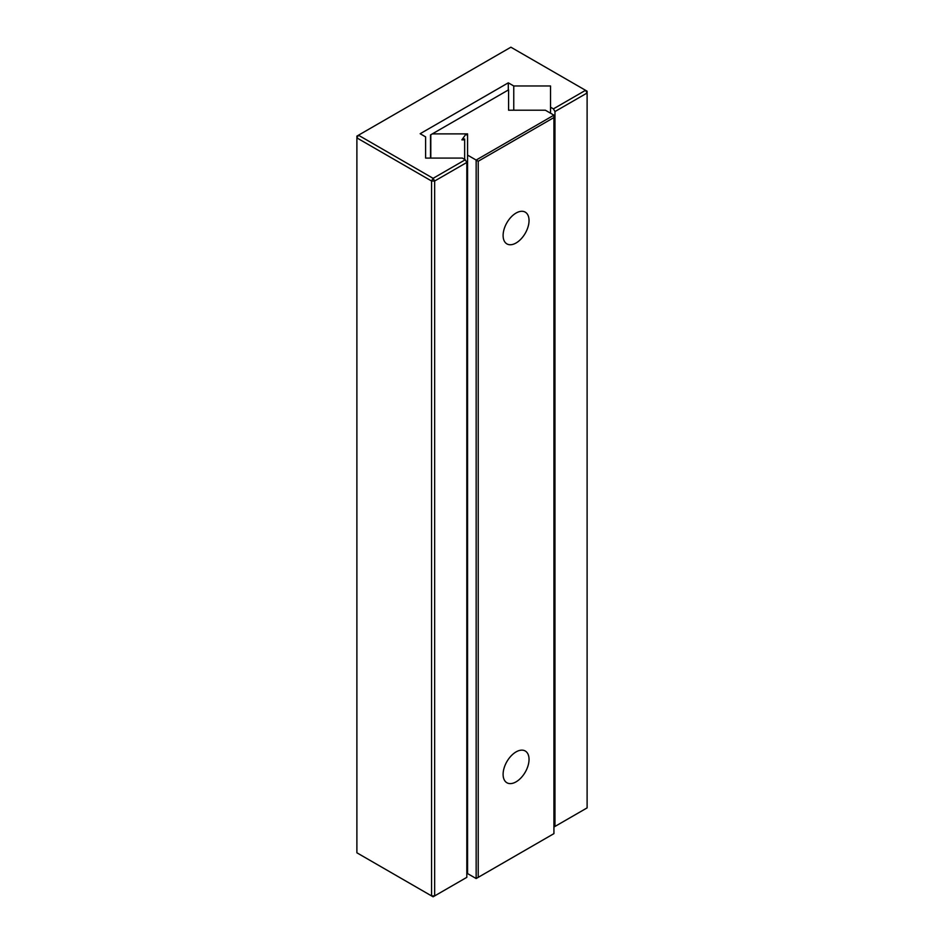 <?xml version="1.0" encoding="UTF-8"?>
<svg xmlns="http://www.w3.org/2000/svg" width="944" height="944" viewBox="0 0 944 944"><rect width="100%" height="100%" fill="white"/><g stroke="black" fill="none" stroke-linecap="round" stroke-linejoin="round"><path stroke-width="1.42" d="M466.82 162.451L466.82 877.342L434.665 895.903L431.561 895.903L431.561 181.012L356.891 137.907L356.891 136.113L358.449 135.216L356.891 137.907L356.891 852.798L433.107 896.8L434.665 895.903L434.665 181.012L433.107 178.322L358.449 135.216L510.893 47.2L585.551 90.305L587.109 93.008L587.109 807.887L554.966 826.448L554.966 111.557L553.408 108.867L550.529 107.215L550.529 85.975L513.76 85.975L508.297 82.824L420.151 133.718L425.614 136.868L425.614 158.096L462.383 158.096L465.262 159.76L433.107 178.322L431.561 181.012L434.665 181.012L466.82 162.451L465.262 159.76M550.529 113.197L550.529 107.215M554.966 826.448L553.927 827.05M553.408 108.867L585.551 90.305L587.109 91.202L587.109 93.008L554.966 111.557M513.76 110.2L513.76 85.975M508.297 90.01L508.297 82.824M553.927 115.156L476.154 160.055L467.575 155.111L467.575 873.589L476.154 878.534L553.927 833.635L553.927 115.156L545.349 110.2L508.58 110.2L508.58 89.845L432.317 133.883L466.112 133.883L461.876 139.865L464.649 139.865L464.649 139.016L462.477 139.016M467.575 852.361L466.82 852.361M467.575 155.111L467.575 133.883L466.112 133.883L467.575 135.948M476.154 878.534L476.154 160.055L478.219 161.259L553.927 117.552M467.575 552.995L466.82 552.995M478.219 877.342L478.219 161.259M529.041 220.53A18.337 10.585 120 0 0 525.242 212.14A18.337 10.585 120 0 0 506.904 222.725A18.337 10.585 120 0 0 506.904 243.894A18.337 10.585 120 0 0 521.029 238.985A18.337 10.585 120 0 0 529.041 220.53M529.041 759.389A18.337 10.585 120 0 0 525.242 750.999A18.337 10.585 120 0 0 506.904 761.584A18.337 10.585 120 0 0 506.904 782.753A18.337 10.585 120 0 0 521.029 777.844A18.337 10.585 120 0 0 529.041 759.389M430.523 158.096L430.523 134.909L432.317 133.883M430.794 158.096L430.794 134.756M464.649 159.406L464.649 139.865M466.82 551.792L467.575 551.792M466.82 433.249L467.575 433.249M467.575 552.146L466.82 552.146M466.82 432.399L467.575 432.399"/></g></svg>
